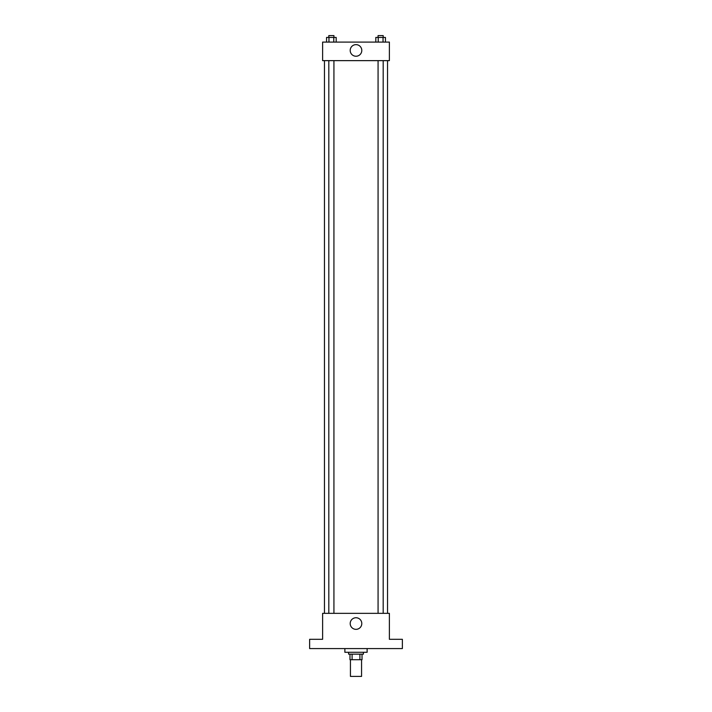 <?xml version="1.0" encoding="UTF-8"?>
<svg xmlns="http://www.w3.org/2000/svg" width="712" height="712" viewBox="0 0 712 712"><rect width="100%" height="100%" fill="white"/><g stroke="black" fill="none" stroke-linecap="round" stroke-linejoin="round"><path stroke-width="1.07" d="M350.438 659.704L350.438 676.4L361.562 676.4L361.562 659.704M359.907 654.141L359.907 659.704L349.975 659.704L349.975 654.141M359.907 659.704L362.025 659.704L362.025 654.141L362.025 659.704M363.423 652.29L363.423 654.141L348.577 654.141L348.577 652.29M352.093 654.141L352.093 659.704M344.875 648.579L344.875 652.29L367.125 652.29L367.125 648.579M402.369 648.579L309.631 648.579L309.631 639.305L322.616 639.305L322.616 613.343L389.384 613.343L389.384 639.305L402.369 639.305L402.369 648.579M361.794 623.543A5.794 5.794 0 0 1 353.099 628.562A5.794 5.794 0 0 1 353.099 618.523A5.794 5.794 0 0 1 361.794 623.543M387.533 60.636L387.533 613.343M378.072 613.343L378.072 60.636M333.928 60.636L333.928 613.343M389.384 60.636L322.616 60.636L322.616 42.088L389.384 42.088L389.384 60.636M361.794 50.436A5.794 5.794 0 0 1 353.099 55.456A5.794 5.794 0 0 1 353.099 45.417A5.794 5.794 0 0 1 361.794 50.436M385.45 42.088L385.45 37.451L375.811 37.451L375.811 42.088M383.038 37.451L383.038 42.088M378.223 37.451L378.223 42.088M378.072 37.451L378.072 35.6L383.19 35.6L383.19 37.451M336.189 42.088L336.189 37.451L326.55 37.451L326.55 42.088M333.777 37.451L333.777 42.088M328.962 37.451L328.962 42.088M328.81 37.451L328.81 35.6L333.928 35.6L333.928 37.451M324.467 60.636L324.467 613.343M383.19 613.343L383.19 60.636M328.81 60.636L328.81 613.343"/></g></svg>
